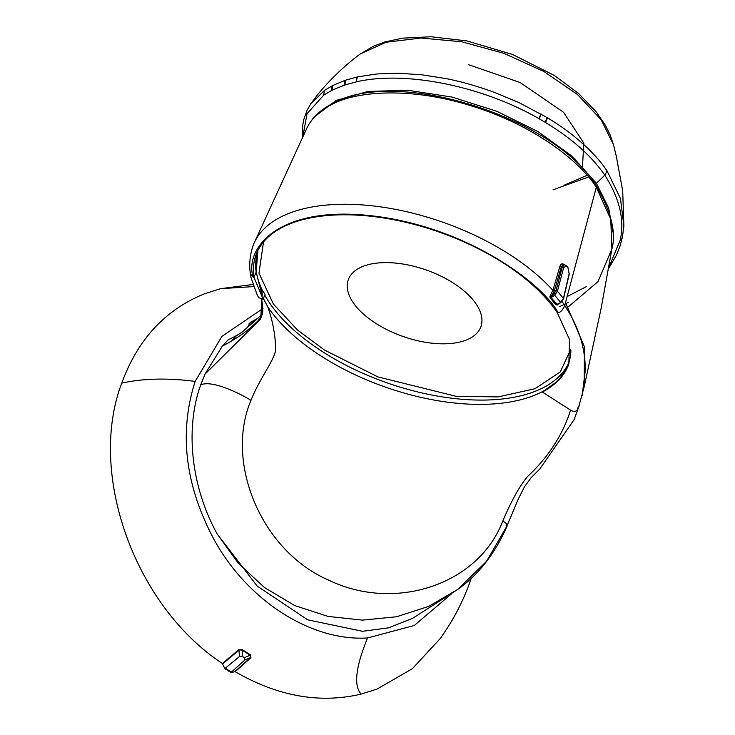 <?xml version="1.0" encoding="UTF-8"?>
<svg xmlns="http://www.w3.org/2000/svg" width="735" height="735" viewBox="0 0 735 735"><rect width="100%" height="100%" fill="white"/><g stroke="black" fill="none" stroke-linecap="round" stroke-linejoin="round"><path stroke-width="1.1" d="M437.398 343.649A70.349 35.206 19.4 0 1 348.243 279.842A70.349 35.206 19.4 0 1 391.783 262.79A70.349 35.206 19.4 0 1 480.938 326.597A70.349 35.206 19.4 0 1 437.398 343.649M563.91 264.729L562.339 266.787A1.057 0.597 14.8 0 1 563.763 267.246L566.694 266.327L564.25 264.655L562.835 264.82L561.292 266.879L554.291 290.895L552.904 290.371A171.448 85.802 -160.6 0 0 280.32 217.266A171.448 85.802 -160.6 0 0 254.301 242.743A171.448 85.802 -160.6 0 0 252.096 248.724C249.67 257.691 249.11 266.088 250.433 273.898L253.024 277.04L253.97 277.242L263.148 299.191L258.683 297.684L257.02 294.469L251.094 277.83L250.433 273.898M256.12 271.996L262.248 295.893L261.825 289.342L265.032 294.303L263.148 299.191M262.248 295.893L256.138 272.115L255.67 268.1L257.268 251.765M257.939 250.369L256.138 272.115L253.97 277.242A165.66 82.908 19.4 0 1 256.102 254.558A165.66 82.908 19.4 0 1 503.383 263.001A165.66 82.908 19.4 0 1 557.158 312.55L558.03 312.568C560.382 312.605 562.624 310.234 564.756 305.448A171.448 85.802 -160.6 0 0 561.779 301.231M570.884 350.218L570.884 350.411A165.311 82.733 -160.6 0 1 568.477 363.908A165.311 82.733 -160.6 0 1 466.174 403.974A165.311 82.733 -160.6 0 1 267.806 306.872L263.341 298.493M252.858 284.482L220.601 288.68L204.633 293.743C165.384 309.6 137.757 339.395 121.753 383.11C87.272 473.533 134.771 605.879 222.393 663.494L224.791 668.593L230.919 672.525L235.182 671.689C277.83 696.357 319.817 703.827 361.142 694.097L377.119 689.035L412.372 668.703L440.605 638.136L446.696 628.995C456.205 614.396 463.95 598.749 469.931 582.046L471.052 578.316M587.89 177.236L553.042 189.805M360.003 54.124L385.948 42.253L421.081 38.036L461.663 41.757L504.035 53.379L543.854 71.488L577.471 94.503L601.23 119.823L613.514 144.85L610.114 134.836L605.383 125.308L596.407 112.106L578.629 93.51L554.282 75.429L512.515 54.454L467.092 40.949L431.096 36.75L402.523 38.147L384.625 42.014L373.509 46.176L360.003 54.124C344.384 65.792 330.144 79.435 317.29 95.054L310.73 103.929L324.457 90.423L332.771 85.481L344.991 80.372L357.146 76.982L377.037 73.941L398.811 73.252L422.009 74.823L446.154 78.608C461.598 81.649 477.989 86.353 495.316 92.711L518.735 102.487L547.419 117.738C562.652 127.302 568.899 131.62 582.23 143.15C592.778 152.614 601.055 161.884 607.082 170.952L620.459 198.524L623.877 226.031L622.701 190.879L616.224 155.811L613.514 144.85M586.594 286.521L567.154 296.527M547.419 117.738A7.038 2.343 121.1 0 1 545.416 122.442C571.867 138.483 591.657 156.059 604.795 175.169C619.633 198.413 624.768 220.087 620.202 240.17L608.709 267.77M541.208 114.081L539.233 118.822L545.149 122.276L547.143 117.572M357.329 76.936L356.282 81.879C404.875 70.441 482.233 85.894 538.939 118.657L540.905 113.916M345.762 80.115L344.798 85.012L356.108 81.916L357.146 76.982M332.771 85.481L331.889 90.322L344.026 85.269L344.991 80.372M324.493 90.396L323.685 95.182L331.641 90.451A7.038 5.512 -117.1 0 1 332.514 85.609M302.848 136.967L307.037 113.695L323.639 95.21L324.457 90.423M314.755 116.617L336.097 100.465L368.097 91.425L407.934 90.267L452.108 97.084L496.786 111.279L538.029 131.629L572.243 156.362L596.388 183.309L608.727 208.18L612.76 231.892M344.798 85.012L344.026 85.269M611.915 248.944C616.426 232.673 611.143 211.542 596.076 185.542L596.315 187.287L610.748 219.296L611.915 248.944L598.014 281.606L568.284 306.835M330.869 104.986L331.898 103.883C320.074 110.011 311.732 118.105 306.863 128.156L306.863 128.156A160 80.078 19.4 0 1 330.869 104.986C354.647 91.213 409.919 86.5 470.905 105.766C532.048 124.187 580.007 160.91 596.315 187.287L565.527 302.572L584.435 346.865L584.215 386.628L601.138 308.342L612.136 247.594M564.407 264.977C562.468 263.093 560.961 263.571 559.877 266.41L552.904 290.371L549.89 296.407L550.157 297.85L555.825 304.676L557.075 305.08L558.223 304.308M261.88 315.82L257.985 320.827C248.485 330.373 236.624 338.78 222.393 346.056L204.992 374.152L200.683 384.956C184.77 429.01 191.302 487.25 217.229 534.023L257.195 586.098L307.754 619.844L362.548 631.301L388.723 627.819L412.611 618.31L456.858 590.04M232.003 340.608L236.578 335.573L241.457 332.597L256.405 319.578L245.26 329.326M579.152 405.389L578.583 407.337M578.381 408.081L584.215 386.628M582.138 395.54L585.29 370.33C585.244 348.454 579.713 328.83 564.756 305.448L565.527 302.572M559.877 266.41L562.339 266.787L556.009 290.729L554.291 290.895L551.737 295.847L550.515 295.011M257.967 318.255L250.176 322.472L257.93 318.283M245.113 329.473L241.668 332.422A1.755 1.424 57.1 0 0 241.457 332.597M228.475 339.781A1.755 1.378 62.6 0 0 227.859 340.103L222.457 346.093M261.991 299.117L260.659 318.935L204.992 374.152M578.445 407.897C579.933 403.965 578.234 406.492 577.315 409.643C576.093 411.572 574.044 411.857 571.168 410.507L542.301 392.021L558.664 380.427L568.817 364.027L569.588 339.653L557.185 312.55M566.694 266.327A172.073 86.114 19.4 0 1 568.008 267.908L569.138 273.732L563.405 298.529L560.548 302.379A173.947 87.052 -160.6 0 0 554.686 295.305L553.446 294.487L551.057 296.692L549.89 296.407M556.009 290.729L557.396 291.281L554.686 295.305L551.36 297.436A1.057 0.616 85 0 1 551.057 296.692L550.157 297.85M560.272 302.728L557.066 304.327L550.928 297.482L556.625 304.345L557.479 304.501L557.075 305.08M556.625 304.345L557.479 304.501A1.057 0.551 88.4 0 1 557.396 304.52A1.057 0.551 88.4 0 1 557.066 304.327L555.825 304.676M250.176 322.472L247.814 326.836M451.115 594.192L414.246 625.494L367.546 637.962C311.346 641.453 248.072 601.074 214.427 540.234C185.119 485.734 178.697 432.786 195.152 381.41L221.906 336.364L262.983 308.498M248.99 323.841L256.781 319.275M200.683 384.956C211.505 379.609 239.426 393.197 250.993 400.327C260.401 376.329 277.371 356.705 275.533 347.232C275.221 334.241 272.648 320.791 267.806 306.872M570.59 410.139C562.56 435.166 548.255 457.243 527.684 476.363C519.755 485.706 511.431 500.654 502.712 521.198C505.91 522.567 507.251 524.312 506.727 526.425L518.267 499.093L524.542 486.689L531.111 477.686L539.683 469.15L574.063 419.731L578.831 406.639M217.229 534.023L238.241 563.157L264.38 587.467L294.753 605.585L328.049 616.417L362.511 620.129L396.588 616.757L428.79 606.347L457.703 589.415L486.588 561.264L506.727 526.425M568.945 363.632A165.66 82.908 19.4 0 1 542.301 392.021M502.712 521.198C478.375 584.876 394.842 612.163 328.83 580.2C261.136 551.075 224.579 462.159 250.993 400.327M569.138 273.732A1.057 0.57 13 0 1 569.248 274.091L567.916 267.375L566.602 265.794L564.25 264.655M563.405 298.529L562.973 299.145L563.405 298.529A175.665 87.915 -160.6 0 0 557.396 291.281L563.763 267.246M222.393 663.494L238.654 649.804L242.449 649.777L250.387 654.857L250.957 657.678L235.182 671.689M263.534 241.916L258.977 273.126L273.42 304.088L297.482 329.987L324.429 350.016L377.836 376.89L455.792 396.229L498.073 396.918L534.97 388.732L560.3 371.901L570.856 349.143M250.957 657.678L250.387 654.857M230.919 672.525L244.828 660.048L244.351 657.66L250.102 655.234L242.155 650.144L242.449 649.777M244.351 657.66L242.633 656.557L242.155 650.144L238.654 649.804M231.415 672.102L225.296 668.179L239.426 656.585L238.976 650.135L222.696 663.87M234.787 671.615L250.598 657.577L244.828 660.048M225.296 668.179L224.791 668.593M242.633 656.557L239.426 656.585M261.825 289.342A165.311 82.733 19.4 0 1 257.957 250.332M569.175 361.73A165.311 82.733 19.4 0 1 467.69 399.675A165.311 82.733 19.4 0 1 322.95 351.955A165.311 82.733 19.4 0 1 264.738 295.066M468.259 64.579L520.095 82.513L563.497 112.234L583.829 143.104L582.497 166.202M564.085 185.238L586.521 175.546M620.202 240.17A7.038 6.055 11.3 0 0 622.49 236.734L623.877 226.031M607.082 170.952L604.795 175.169L596.388 183.309A3.519 2.527 146.1 0 1 595.148 184.182M253.024 277.04C244.452 248.522 278.289 204.845 372.48 215.897C466.596 226.775 542.366 283.223 558.03 312.568M241.833 332.33A1.755 1.424 57.1 0 0 241.668 332.422L236.863 335.362A1.755 1.378 62.6 0 0 236.578 335.573L227.859 340.103M237.111 335.27A1.755 1.378 62.6 0 0 236.863 335.362L228.135 339.892M553.446 294.487L555.954 290.757M568.008 267.908L567.402 267.182L568.008 267.908M220.601 288.68L253.593 286.586M121.753 383.11C143.251 378.396 167.718 377.836 195.152 381.41M361.142 694.097C353.507 685.783 355.639 667.068 367.546 637.962M310.73 103.929L307.156 110.103L303.73 119.704L302.728 125.354L302.756 137.179M622.49 236.734L619.991 246.197L616.325 255.394L608.543 268.679M568.228 302.37L566.134 303.481M564.112 304.501L559.381 306.688M596.076 185.542C554.208 116.626 394.337 66.867 331.898 103.883M254.301 242.743L306.863 128.156M262.404 313.808L256.368 319.606M262.864 310.832L260.723 318.806M261.596 299.09L262.634 305.282L262.294 314.369L262.854 310.942M557.222 304.529L560.658 302.737L563.479 298.943M563.515 298.86L569.248 274.091M457.703 589.415C478.558 574.724 495.05 553.556 507.178 525.911M471.273 578.105L469.931 582.046M256.092 271.831L256.359 273.824M255.67 268.1L256.102 271.895"/></g></svg>
